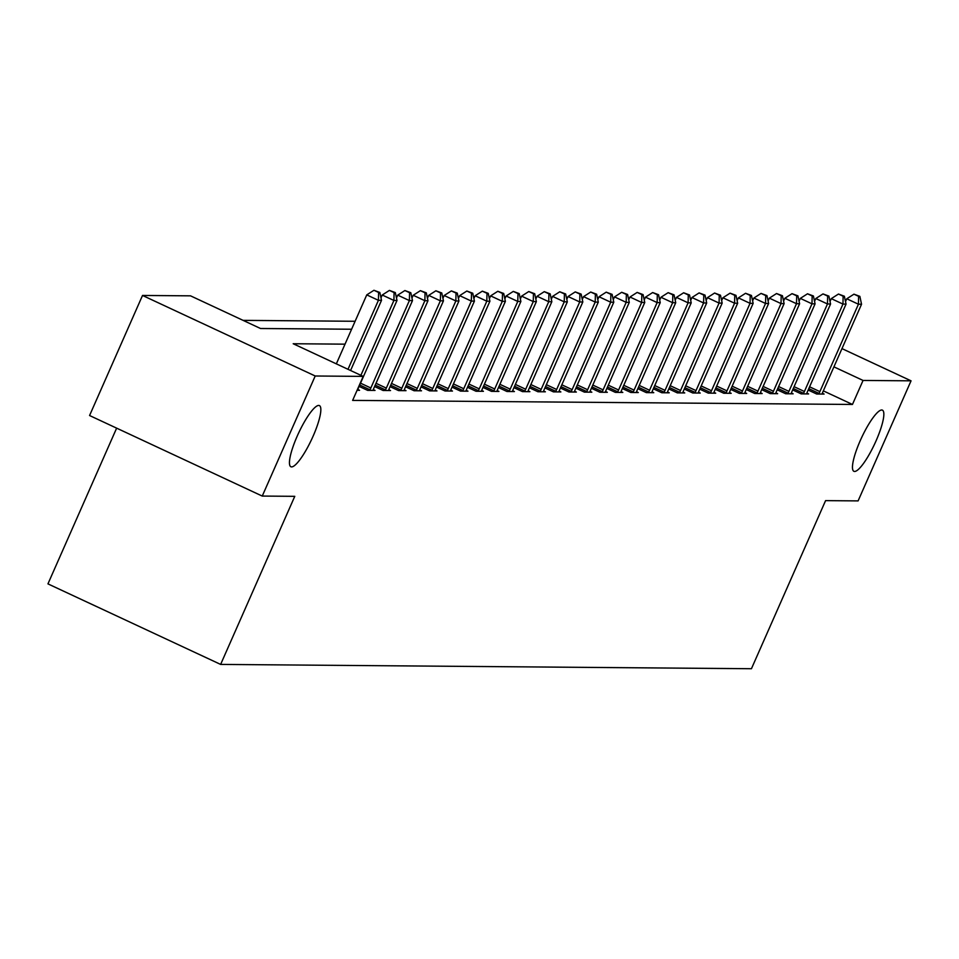 <?xml version="1.0" encoding="UTF-8"?>
<svg xmlns="http://www.w3.org/2000/svg" width="959" height="959" viewBox="0 0 959 959"><rect width="100%" height="100%" fill="white"/><g stroke="black" fill="none" stroke-linecap="round" stroke-linejoin="round"><path stroke-width="1.44" d="M860.235 440.661A33.745 7.252 -65 0 1 882.424 410.152A33.745 7.252 -65 0 1 876.082 440.792A33.745 7.252 -65 0 1 853.894 471.313A33.745 7.252 -65 0 1 860.235 440.661M297.218 436.105A33.745 7.252 -65 0 1 319.407 405.585A33.745 7.252 -65 0 1 313.078 436.237A33.745 7.252 -65 0 1 290.877 466.757A33.745 7.252 -65 0 1 297.218 436.105M116.638 428.146L47.95 583.875L220.63 664.419L751.436 668.723L825.579 500.634L858.101 500.898L911.05 380.831L863.052 380.447L833.922 366.853M220.63 664.419L294.773 496.33L262.251 496.067L89.571 415.523L142.519 295.456L190.529 295.84L260.536 328.505L351.605 329.237M355.118 321.277L243.107 320.366M345.024 344.161L293.202 343.742L363.209 376.396L352.624 400.406L852.455 404.458L823.325 390.864M357.084 390.277L359.565 390.301L357.815 389.486M359.11 386.393L367.609 390.361L375.041 390.421L373.303 389.618M374.597 386.525L383.097 390.493L390.529 390.553L388.791 389.738M390.073 386.645L398.584 390.613L406.017 390.673L404.266 389.857M405.561 386.777L414.072 390.745L421.504 390.804L419.754 389.989M421.049 386.897L429.548 390.864L436.98 390.924L435.242 390.109M436.525 387.028L445.036 390.996L452.468 391.056L450.718 390.241M452.013 387.148L460.524 391.116L467.956 391.176L466.206 390.361M467.501 387.28L476 391.248L483.432 391.308L481.694 390.493M482.988 387.4L491.488 391.368L498.92 391.428L497.182 390.613M498.464 387.532L506.975 391.5L514.408 391.56L512.657 390.745M513.952 387.652L522.463 391.62L529.895 391.68L528.145 390.864M529.44 387.784L537.939 391.752L545.371 391.811L543.633 390.996M544.916 387.904L553.427 391.871L560.859 391.931L559.109 391.116M560.404 388.023L568.915 391.991L576.347 392.051L574.597 391.248M575.891 388.155L584.391 392.123L591.823 392.183L590.085 391.368M591.379 388.275L599.878 392.243L607.311 392.303L605.573 391.5M606.855 388.407L615.366 392.375L622.799 392.435L621.048 391.62M622.343 388.527L630.854 392.495L638.286 392.555L636.536 391.74M637.831 388.659L646.33 392.627L653.762 392.687L652.024 391.871M653.307 388.779L661.818 392.746L669.25 392.806L667.5 391.991M668.795 388.91L677.306 392.878L684.738 392.938L682.988 392.123M684.282 389.03L692.782 392.998L700.214 393.058L698.476 392.243M699.77 389.162L708.269 393.13L715.702 393.19L713.964 392.375M715.246 389.282L723.757 393.25L731.19 393.31L729.439 392.495M730.734 389.414L739.245 393.382L746.677 393.442L744.927 392.627M746.222 389.534L754.721 393.502L762.153 393.562L760.415 392.746M761.698 389.666L770.209 393.622L777.641 393.693L775.891 392.878M777.186 389.786L785.697 393.753L793.129 393.813L791.379 392.998M792.673 389.905L801.173 393.873L808.605 393.933L806.867 393.13M808.161 390.037L816.66 394.005L824.093 394.065L822.354 393.25M262.251 496.067L315.211 376L142.519 295.456M841.966 348.608L911.05 380.831M852.455 404.458L863.052 380.447M363.209 376.396L315.211 376M347.997 369.299L378.421 300.323L381.514 300.347L350.574 370.498M336.333 363.857L366.758 294.881L378.421 300.323L378.601 292.459L379.848 292.471L373.938 290.277L378.601 292.459M373.938 290.277L366.758 294.881M381.514 300.347L379.848 292.471M360.884 375.305L393.909 300.455L397.002 300.479L358.45 387.88A5.275 1.127 115 0 0 357.755 389.678L357.551 390.289M380.987 297.841L382.233 295.012L393.909 300.455L394.089 292.579L395.324 292.591L389.426 290.409L394.089 292.579M389.426 290.409L382.233 295.012M397.002 300.479L395.324 292.591M369.623 390.385L369.958 389.774A5.275 1.127 115 0 0 370.845 387.987L409.385 300.575L412.49 300.599L373.938 388.011A5.275 1.127 115 0 0 373.231 389.798L373.027 390.409M396.475 297.973L397.721 295.132L409.385 300.575L409.577 292.711L410.812 292.723L404.902 290.529L409.577 292.711M404.902 290.529L397.721 295.132M412.49 300.599L410.812 292.723M385.11 390.505L385.446 389.905A5.275 1.127 115 0 0 386.321 388.107L424.873 300.706L427.978 300.73L389.426 388.131A5.275 1.127 115 0 0 388.719 389.929L388.515 390.541M411.95 298.093L413.209 295.264L424.873 300.706L425.053 292.831L426.299 292.843L420.39 290.661L425.053 292.831M420.39 290.661L413.209 295.264M427.978 300.73L426.299 292.843M400.598 390.637L400.934 390.025A5.275 1.127 115 0 0 401.809 388.239L440.361 300.826L443.454 300.85L404.902 388.263A5.275 1.127 115 0 0 404.207 390.049L404.003 390.661M427.438 298.225L428.697 295.384L440.361 300.826L440.541 292.963L441.775 292.963L435.877 290.781L440.541 292.963M435.877 290.781L428.697 295.384M443.454 300.85L441.775 292.963M416.086 390.757L416.41 390.145A5.275 1.127 115 0 0 417.297 388.359L455.849 300.958L458.941 300.982L420.39 388.383A5.275 1.127 115 0 0 419.694 390.181L419.479 390.781M442.926 298.345L444.173 295.504L455.849 300.958L456.028 293.082L457.263 293.094L451.365 290.913L456.028 293.082M451.365 290.913L444.173 295.504M458.941 300.982L457.263 293.094M431.562 390.888L431.898 390.277A5.275 1.127 115 0 0 432.773 388.479L471.325 301.078L474.429 301.102L435.877 388.515A5.275 1.127 115 0 0 435.17 390.301L434.966 390.912M458.414 298.477L459.661 295.636L471.325 301.078L471.516 293.214L472.751 293.214L466.841 291.033L471.516 293.214M466.841 291.033L459.661 295.636M474.429 301.102L472.751 293.214M447.05 391.008L447.385 390.397A5.275 1.127 115 0 0 448.261 388.611L486.812 301.198L489.905 301.234L451.353 388.635A5.275 1.127 115 0 0 450.658 390.433L450.454 391.032M473.89 298.597L475.149 295.756L486.812 301.198L486.992 293.334L488.239 293.346L482.329 291.152L486.992 293.334M482.329 291.152L475.149 295.756M489.905 301.234L488.239 293.346M462.538 391.14L462.861 390.529A5.275 1.127 115 0 0 463.748 388.731L502.3 301.33L505.393 301.354L466.841 388.755A5.275 1.127 115 0 0 466.146 390.553L465.942 391.164M489.378 298.728L490.624 295.887L502.3 301.33L502.48 293.466L503.715 293.466L497.817 291.284L502.48 293.466M497.817 291.284L490.624 295.887M505.393 301.354L503.715 293.466M478.014 391.26L478.349 390.649A5.275 1.127 115 0 0 479.236 388.863L517.776 301.45L520.881 301.474L482.329 388.886A5.275 1.127 115 0 0 481.622 390.685L481.418 391.284M504.866 298.848L506.112 296.007L517.776 301.45L517.968 293.586L519.203 293.598L513.293 291.404L517.968 293.586M513.293 291.404L506.112 296.007M520.881 301.474L519.203 293.598M493.501 391.38L493.837 390.781A5.275 1.127 115 0 0 494.712 388.982L533.264 301.582L536.369 301.606L497.817 389.006A5.275 1.127 115 0 0 497.11 390.804L496.906 391.416M520.341 298.98L521.6 296.139L533.264 301.582L533.444 293.706L534.69 293.718L528.781 291.536L533.444 293.706M528.781 291.536L521.6 296.139M536.369 301.606L534.69 293.718M508.989 391.512L509.325 390.9A5.275 1.127 115 0 0 510.2 389.114L548.752 301.701L551.845 301.725L513.293 389.138A5.275 1.127 115 0 0 512.597 390.924L512.394 391.536M535.829 299.1L537.088 296.259L548.752 301.701L548.932 293.838L550.166 293.85L544.268 291.656L548.932 293.838M544.268 291.656L537.088 296.259M551.845 301.725L550.166 293.85M524.477 391.632L524.801 391.032A5.275 1.127 115 0 0 525.688 389.234L564.24 301.833L567.332 301.857L528.781 389.258A5.275 1.127 115 0 0 528.085 391.056L527.87 391.668M551.317 299.232L552.564 296.391L564.24 301.833L564.419 293.957L565.654 293.969L559.756 291.788L564.419 293.957M559.756 291.788L552.564 296.391M567.332 301.857L565.654 293.969M539.953 391.763L540.289 391.152A5.275 1.127 115 0 0 541.164 389.366L579.716 301.953L582.82 301.977L544.268 389.39A5.275 1.127 115 0 0 543.561 391.176L543.357 391.787M566.805 299.352L568.052 296.511L579.716 301.953L579.907 294.089L581.142 294.101L575.232 291.908L579.907 294.089M575.232 291.908L568.052 296.511M582.82 301.977L581.142 294.101M555.441 391.883L555.776 391.284A5.275 1.127 115 0 0 556.652 389.486L595.203 302.085L598.296 302.109L559.744 389.51A5.275 1.127 115 0 0 559.049 391.308L558.845 391.919M582.281 299.472L583.54 296.643L595.203 302.085L595.383 294.209L596.63 294.221L590.72 292.039L595.383 294.209M590.72 292.039L583.54 296.643M598.296 302.109L596.63 294.221M570.929 392.015L571.252 391.404A5.275 1.127 115 0 0 572.139 389.618L610.691 302.205L613.784 302.229L575.232 389.642A5.275 1.127 115 0 0 574.537 391.428L574.333 392.039M597.769 299.604L599.015 296.763L610.691 302.205L610.871 294.341L612.106 294.353L606.208 292.159L610.871 294.341M606.208 292.159L599.015 296.763M613.784 302.229L612.106 294.353M586.405 392.135L586.74 391.536A5.275 1.127 115 0 0 587.627 389.738L626.179 302.337L629.272 302.361L590.72 389.762A5.275 1.127 115 0 0 590.013 391.56L589.809 392.171M613.257 299.723L614.503 296.894L626.179 302.337L626.359 294.461L627.594 294.473L621.684 292.291L626.359 294.461M621.684 292.291L614.503 296.894M629.272 302.361L627.594 294.473M601.892 392.267L602.228 391.656A5.275 1.127 115 0 0 603.103 389.869L641.655 302.457L644.76 302.481L606.208 389.893A5.275 1.127 115 0 0 605.501 391.68L605.297 392.291M628.732 299.855L629.991 297.014L641.655 302.457L641.835 294.593L643.081 294.605L637.172 292.411L641.835 294.593M637.172 292.411L629.991 297.014M644.76 302.481L643.081 294.605M617.38 392.387L617.716 391.787A5.275 1.127 115 0 0 618.591 389.989L657.143 302.588L660.236 302.612L621.684 390.013A5.275 1.127 115 0 0 620.988 391.811L620.785 392.423M644.22 299.975L645.479 297.146L657.143 302.588L657.323 294.713L658.557 294.725L652.659 292.543L657.323 294.713M652.659 292.543L645.479 297.146M660.236 302.612L658.557 294.725M632.868 392.519L633.192 391.907A5.275 1.127 115 0 0 634.079 390.109L672.631 302.708L675.723 302.732L637.172 390.145A5.275 1.127 115 0 0 636.476 391.931L636.261 392.543M659.708 300.107L660.955 297.266L672.631 302.708L672.81 294.845L674.045 294.845L668.147 292.663L672.81 294.845M668.147 292.663L660.955 297.266M675.723 302.732L674.045 294.845M648.344 392.639L648.68 392.027A5.275 1.127 115 0 0 649.555 390.241L688.106 302.828L691.211 302.864L652.659 390.265A5.275 1.127 115 0 0 651.952 392.063L651.748 392.663M675.196 300.227L676.443 297.386L688.106 302.828L688.298 294.964L689.533 294.976L683.623 292.783L688.298 294.964M683.623 292.783L676.443 297.386M691.211 302.864L689.533 294.976M663.832 392.77L664.167 392.159A5.275 1.127 115 0 0 665.043 390.361L703.594 302.96L706.687 302.984L668.147 390.385A5.275 1.127 115 0 0 667.44 392.183L667.236 392.794M690.672 300.359L691.93 297.518L703.594 302.96L703.774 295.096L705.021 295.096L699.111 292.915L703.774 295.096M699.111 292.915L691.93 297.518M706.687 302.984L705.021 295.096M679.32 392.89L679.643 392.279A5.275 1.127 115 0 0 680.53 390.493L719.082 303.08L722.175 303.104L683.623 390.517A5.275 1.127 115 0 0 682.928 392.315L682.724 392.914M706.16 300.479L707.406 297.638L719.082 303.08L719.262 295.216L720.497 295.228L714.599 293.034L719.262 295.216M714.599 293.034L707.406 297.638M722.175 303.104L720.497 295.228M694.807 393.022L695.131 392.411A5.275 1.127 115 0 0 696.018 390.613L734.57 303.212L737.663 303.236L699.111 390.637A5.275 1.127 115 0 0 698.404 392.435L698.2 393.046M721.648 300.611L722.894 297.769L734.57 303.212L734.75 295.336L735.985 295.348L730.075 293.166L734.75 295.336M730.075 293.166L722.894 297.769M737.663 303.236L735.985 295.348M710.283 393.142L710.619 392.531A5.275 1.127 115 0 0 711.494 390.745L750.046 303.332L753.151 303.356L714.599 390.769A5.275 1.127 115 0 0 713.892 392.567L713.688 393.166M737.123 300.73L738.382 297.889L750.046 303.332L750.226 295.468L751.472 295.48L745.563 293.286L750.226 295.468M745.563 293.286L738.382 297.889M753.151 303.356L751.472 295.48M725.771 393.262L726.107 392.663A5.275 1.127 115 0 0 726.982 390.864L765.534 303.464L768.627 303.488L730.075 390.888A5.275 1.127 115 0 0 729.379 392.687L729.176 393.298M752.611 300.862L753.87 298.021L765.534 303.464L765.714 295.588L766.948 295.6L761.05 293.418L765.714 295.588M761.05 293.418L753.87 298.021M768.627 303.488L766.948 295.6M741.259 393.394L741.583 392.782A5.275 1.127 115 0 0 742.47 390.996L781.022 303.583L784.114 303.607L745.563 391.02A5.275 1.127 115 0 0 744.867 392.806L744.652 393.418M768.099 300.982L769.346 298.141L781.022 303.583L781.201 295.72L782.436 295.732L776.538 293.538L781.201 295.72M776.538 293.538L769.346 298.141M784.114 303.607L782.436 295.732M756.735 393.514L757.071 392.914A5.275 1.127 115 0 0 757.946 391.116L796.497 303.715L799.602 303.739L761.05 391.14A5.275 1.127 115 0 0 760.343 392.938L760.139 393.55M783.587 301.102L784.834 298.273L796.497 303.715L796.689 295.84L797.924 295.851L792.014 293.67L796.689 295.84M792.014 293.67L784.834 298.273M799.602 303.739L797.924 295.851M772.223 393.646L772.558 393.034A5.275 1.127 115 0 0 773.434 391.248L811.985 303.835L815.078 303.859L776.538 391.272A5.275 1.127 115 0 0 775.831 393.058L775.627 393.669M799.063 301.234L800.321 298.393L811.985 303.835L812.165 295.971L813.412 295.983L807.502 293.79L812.165 295.971M807.502 293.79L800.321 298.393M815.078 303.859L813.412 295.983M787.711 393.765L788.034 393.166A5.275 1.127 115 0 0 788.921 391.368L827.473 303.967L830.566 303.991L792.014 391.392A5.275 1.127 115 0 0 791.319 393.19L791.115 393.801M814.551 301.354L815.797 298.525L827.473 303.967L827.653 296.091L828.888 296.103L822.99 293.922L827.653 296.091M822.99 293.922L815.797 298.525M830.566 303.991L828.888 296.103M803.198 393.897L803.522 393.286A5.275 1.127 115 0 0 804.409 391.5L842.961 304.087L846.054 304.111L807.502 391.524A5.275 1.127 115 0 0 806.795 393.31L806.591 393.921M830.038 301.486L831.285 298.645L842.961 304.087L843.141 296.223L844.376 296.235L838.466 294.041L843.141 296.223M838.466 294.041L831.285 298.645M846.054 304.111L844.376 296.235M818.674 394.017L819.01 393.418A5.275 1.127 115 0 0 819.885 391.62L858.437 304.219L861.542 304.243L822.99 391.644A5.275 1.127 115 0 0 822.283 393.442L822.079 394.053M845.514 301.606L846.773 298.776L858.437 304.219L858.617 296.343L859.863 296.355L853.954 294.173L858.617 296.343M853.954 294.173L846.773 298.776M861.542 304.243L859.863 296.355M369.958 389.774L359.721 385.003M370.845 387.987L360.524 383.168M385.446 389.905L375.209 385.122M386.321 388.107L376.012 383.3M400.934 390.025L390.697 385.254M401.809 388.239L391.5 383.42M416.41 390.145L406.172 385.374M417.297 388.359L406.988 383.552M431.898 390.277L421.66 385.506M432.773 388.479L422.463 383.672M447.385 390.397L437.148 385.626M448.261 388.611L437.951 383.804M462.861 390.529L452.636 385.758M463.748 388.731L453.439 383.924M478.349 390.649L468.112 385.878M479.236 388.863L468.915 384.056M493.837 390.781L483.6 385.998M494.712 388.982L484.403 384.175M509.325 390.9L499.088 386.129M510.2 389.114L499.891 384.307M524.801 391.032L514.563 386.249M525.688 389.234L515.379 384.427M540.289 391.152L530.051 386.381M541.164 389.366L530.854 384.547M555.776 391.284L545.539 386.501M556.652 389.486L546.342 384.679M571.252 391.404L561.027 386.633M572.139 389.618L561.83 384.799M586.74 391.536L576.503 386.753M587.627 389.738L577.306 384.931M602.228 391.656L591.991 386.885M603.103 389.869L592.794 385.05M617.716 391.787L607.479 387.004M618.591 389.989L608.282 385.182M633.192 391.907L622.954 387.136M634.079 390.109L623.77 385.302M648.68 392.027L638.442 387.256M649.555 390.241L639.245 385.434M664.167 392.159L653.93 387.388M665.043 390.361L654.733 385.554M679.643 392.279L669.418 387.508M680.53 390.493L670.221 385.686M695.131 392.411L684.894 387.64M696.018 390.613L685.697 385.806M710.619 392.531L700.382 387.76M711.494 390.745L701.185 385.938M726.107 392.663L715.87 387.88M726.982 390.864L716.673 386.057M741.583 392.782L731.345 388.011M742.47 390.996L732.161 386.189M757.071 392.914L746.833 388.131M757.946 391.116L747.636 386.309M772.558 393.034L762.321 388.263M773.434 391.248L763.124 386.429M788.034 393.166L777.809 388.383M788.921 391.368L778.612 386.561M803.522 393.286L793.285 388.515M804.409 391.5L794.088 386.681M819.01 393.418L808.773 388.635M819.885 391.62L809.576 386.813"/></g></svg>
